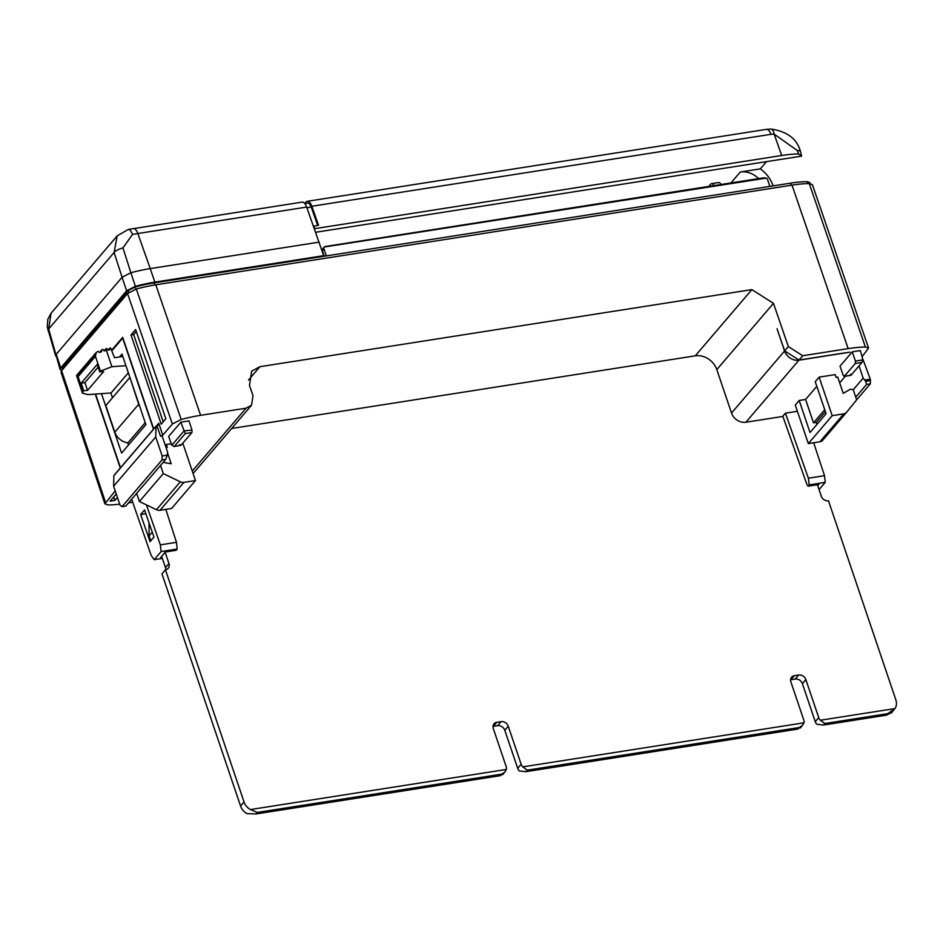 <?xml version="1.0" encoding="UTF-8"?>
<svg xmlns="http://www.w3.org/2000/svg" width="943" height="943" viewBox="0 0 943 943"><rect width="100%" height="100%" fill="white"/><g stroke="black" fill="none" stroke-linecap="round" stroke-linejoin="round"><path stroke-width="1.41" d="M782.89 416.441L745.878 422.24A12.106 10.09 -139.5 0 1 731.52 413.046L716.81 369.609A18.153 15.147 -139.5 0 0 695.274 355.829L231.648 428.476M745.878 422.24L798.933 360.179A12.106 10.09 -139.5 0 1 784.564 350.996L777.032 328.73L784.647 350.902L788.336 346.588L773.484 303.328L716.81 369.609M192.961 473.186A12.106 10.09 40.5 0 0 194.8 471.571L251.533 405.219L252.995 395.706L249.459 385.439L251.64 371.177L259.914 366.697L248.528 380.029M119.702 504.151A72.305 23.186 161.3 0 1 108.08 504.976L104.897 503.868L61.024 372.285L61.613 370.634L127.529 293.544L136.311 289.018A71.031 22.773 161.3 0 1 155.795 284.821L200.611 415.321L246.017 408.201L251.533 405.219M773.484 303.328L751.877 289.619L259.914 366.697M845.376 376.222L839.671 382.893M862.161 356.584L868.574 348.108L865.379 347.012L809.271 183.567L812.406 184.663L868.574 348.108M155.795 284.821L792.014 185.134L848.146 348.615A72.623 23.28 -18.7 0 1 865.379 347.012M848.146 348.615L802.741 355.735L799.051 360.049L784.647 350.902M798.933 360.179L849.926 352.187A62.344 19.992 -18.7 0 0 844.456 352.93L799.051 360.049M862.916 359.896L860.346 350.584L852.236 351.857L840.013 366.155L843.219 375.373L844.433 376.245L851.081 375.208L862.008 362.418L855.36 363.456L855.442 361.075L862.916 359.896L862.008 362.418M817.746 485.716L818.795 484.49L808.116 486.164L806.913 484.502L782.82 416.228L785.425 413.187L797.401 411.301M816.815 386.347L805.593 399.467L799.181 400.469L795.279 405.042L808.328 443.599L819.903 441.784A6.047 5.045 -139.5 0 0 822.673 440.287A6.047 5.045 -139.5 0 0 822.744 440.192L846.46 412.456M819.149 377.117L832.197 415.674L843.773 413.859A6.047 5.045 -139.5 0 0 846.543 412.362A6.047 5.045 -139.5 0 0 846.614 412.28L856.657 399.832L853.167 389.518L850.268 389.259L843.219 393.361L837.702 377.07L836.099 377.33L835.18 374.607L819.149 377.117L815.247 381.691L826.092 413.729L810.025 432.507L799.181 400.469M200.611 415.321A72.305 23.186 161.3 0 0 181.186 419.47L172.357 424.008L162.797 435.194L160.534 436.208L157.045 425.894L156.078 426.153L155.725 436.963L162.161 455.964L167.241 455.174L165.732 459.371L161.996 459.948L162.161 455.964M167.241 455.174L167.654 452.251L162.137 435.961L160.534 436.208M115.199 490.855L104.897 503.868M132.704 502.218L128.543 502.878M192.018 430.149L188.977 420.896L180.867 422.169L168.632 436.479L171.885 445.155L184.121 430.845L192.018 430.149L191.912 432.542L180.973 445.32L174.007 446.534L171.885 445.155M116.26 493.955L110.083 501.169L114.893 500.415L117.439 497.444M165.426 445.65L166.381 444.53L171.355 443.74M62.167 369.986L62.297 367.676L128.213 290.574L135.238 286.955A69.216 22.196 -18.7 0 1 154.228 282.876L790.446 183.178A69.216 22.196 -18.7 0 1 807.255 181.645L807.915 183.59M306.664 207.071L137.843 233.522A69.841 22.396 161.3 0 0 132.468 234.465A9.076 3.418 79.2 0 0 128.283 229.444L302.078 202.12A9.076 4.078 81.1 0 1 306.664 207.071L323.697 255.671L323.06 256.413M323.697 255.671L154.876 282.122A71.008 22.762 -18.7 0 0 135.379 286.307L126.598 290.833L60.706 367.911L60.116 369.562L61.696 370.54M319.052 242.151L150.232 268.602L154.876 282.122M132.468 234.465L122.955 247.926L130.877 272.751A70.878 22.726 -18.7 0 1 150.232 268.602L137.843 233.522A9.076 4.078 81.1 0 0 133.246 228.571M126.598 290.833L122.083 277.289L130.877 272.751L135.379 286.307M128.283 229.444L117.215 235.856L114.091 252.476L122.083 277.289L56.262 354.273L60.706 367.911M55.661 355.9L47.28 327.032L47.822 319.264L51.063 313.241L48.659 329.013L60.116 369.562M163.198 421.827L133.658 334.553L136.287 331.488M114.893 500.415L113.714 496.926M862.998 359.413L870.271 379.18A1.815 0.813 81.1 0 1 870.46 380.559L870.33 383.836L866.593 384.426L865.627 381.314L863.163 378.143L859.026 365.908M191.912 432.542L185.264 433.58L184.545 431.316M852.236 351.857L855.442 361.075M180.867 422.169L184.121 430.845M788.336 346.588L802.741 355.735M156.408 425.988L158.754 423.254L157.045 425.894L158 425.305M155.972 426.436L114.244 475.248M113.867 475.673L113.632 486.199L120.067 505.212L122.071 506.65L125.808 506.073L165.732 459.371M161.996 459.948L122.071 506.65M155.725 436.963L113.632 486.199M856.657 399.832L870.33 383.836M855.737 397.121L866.593 384.426M853.238 389.754L863.163 378.143M162.019 557.36L160.616 557.572L165.39 551.985L176.082 550.311L177.166 549.05L161.135 551.561L160.334 544.865L176.482 542.331L177.166 549.05M326.337 255.907L324.038 249.117A3.029 2.523 40.5 0 1 324.027 247.408L325.359 246.488L763.547 177.826L766.494 178.074L324.18 247.007L322.836 248.587L322.447 250.979L324.203 256.237M769.877 186.408L767.578 179.618A3.029 2.523 40.5 0 0 766.494 178.074M810.131 183.59L809.766 182.529L807.255 181.645M185.264 433.58L174.337 446.357L180.973 445.32L179.795 444.448M850.692 374.206L851.081 375.208L850.692 374.206M850.857 375.361L844.162 376.41L855.36 363.456M809.2 484.891L808.375 478.207L824.524 475.673L825.231 482.38L809.2 484.891L808.116 486.164M131.655 499.224L151.222 555.521L154.192 559.682L162.373 558.397M140.637 514.524L144.538 509.951L153.968 537.062L150.055 541.636L140.637 514.524L145.847 513.699M161.135 551.561L154.192 559.682M176.482 542.331L165.815 509.397M160.334 544.865L146.448 504.906M825.231 482.38L819.054 489.594M111.875 349.971L122.696 337.311L153.697 428.924M120.28 468.011L95.267 394.103M808.375 478.207L785.425 413.187M792.014 185.134A71.031 22.773 -18.7 0 1 809.271 183.567M824.524 475.673L813.679 442.762M161.182 424.185L130.994 334.977L135.627 329.555L165.827 418.763L161.182 424.185M130.994 334.977L133.658 334.553M160.015 510.304A6.047 5.045 40.5 0 1 156.444 509.715L180.313 481.802A6.047 5.045 40.5 0 0 183.885 482.38L195.46 480.565L171.591 508.489L160.015 510.304L183.885 482.38M180.313 481.802L163.28 473.598L160.534 465.453M156.444 509.715L139.411 501.523L163.28 473.598M139.411 501.523L136.652 493.378M167.548 452.97L171.213 463.779L163.186 462.353M166.027 447.442L167.3 447.241L166.381 444.53M182.812 443.186L195.46 480.565M101.479 393.655L121.588 453.076L145.894 424.645L122.001 354.049L119.525 356.949M110.85 392.96L112.476 397.781M127.718 442.786L128.472 445.025M112.064 350.513L122.661 338.113L153.485 429.183M120.504 467.763L95.561 394.08M114.999 357.656L115.883 357.515M84.917 382.587L81.181 383.164L83.715 390.661L87.558 390.378L84.917 382.587L98.155 367.098M87.558 390.378L103.612 371.601L99.769 371.884L97.235 364.387L81.181 383.164M76.866 376.186L78.069 376.67L95.432 356.36L96.28 352.399L98.131 351.315L99.487 352.552A9.076 2.912 -18.7 0 1 101.62 351.668L101.738 349.818A9.076 2.912 -18.7 0 1 102.987 349.429L104.143 350.89A9.076 2.912 -18.7 0 1 105.864 350.513L105.852 348.792L106.913 348.615L107.997 350.159L109.6 349.912L109.588 348.203L110.661 348.038L114.504 357.727L122.802 356.43M76.583 375.444L96.28 352.399M99.428 352.505L101.738 349.818M104.095 350.831L105.852 348.792L111.911 366.709L100.43 371.118L95.432 356.36M129.686 377.648L105.816 405.573L114.822 432.177L138.692 404.264L129.969 377.589M78.069 376.67L83.067 391.428L82.501 393.16L88.041 394.634L111.097 392.948L128.342 372.78M83.067 391.428L83.715 390.661M99.769 371.884L100.43 371.118M107.962 350.101L109.588 348.203M138.692 404.264A13.921 11.611 40.5 0 0 139.882 406.904M114.822 432.177A13.921 11.611 40.5 0 0 127.989 442.821L145.222 422.653M125.938 365.684L111.911 366.709M832.197 415.674L808.328 443.599M816.886 424.503L816.166 422.405L825.384 411.631M816.166 422.405L813.503 422.818L824.724 409.698M813.503 422.818L805.593 399.467M894.99 708.558L887.752 713.651L824.83 723.517L820.363 720.252L894.99 708.558A12.106 10.09 -139.5 0 0 895.85 699.847L828.473 500.792A6.047 5.045 -139.5 0 1 821.294 496.195L817.404 484.702M790.599 679.797A6.047 5.045 -139.5 0 1 790.929 679.738L795.197 679.066A6.047 5.045 -139.5 0 1 802.387 683.663L815.259 721.713A6.047 5.045 -139.5 0 0 816.897 724.318L823.522 725.037L886.455 715.171L891.512 712.625M493.012 726.428A6.047 5.045 -139.5 0 1 493.342 726.369L497.621 725.697A6.047 5.045 -139.5 0 1 504.8 730.295L517.683 768.345A6.047 5.045 -139.5 0 0 519.31 770.95L525.946 771.669L797.884 729.057L800.501 726.888M803.978 722.821L802.352 725.568L799.181 727.536L527.243 770.148L522.787 766.883L803.978 722.821A6.047 5.045 -139.5 0 0 803.778 719.992L790.894 681.942A6.047 5.045 -139.5 0 1 791.637 677.168A6.047 5.045 -139.5 0 1 794.395 675.671L798.674 675.011A6.047 5.045 -139.5 0 1 805.852 679.597L818.736 717.647A6.047 5.045 -139.5 0 0 820.363 720.252M161.677 556.346L165.485 567.592L168.95 563.525A6.047 5.045 -139.5 0 1 168.208 568.299A6.047 5.045 -139.5 0 1 165.449 569.796L161.972 573.863L240.571 806.041A12.106 10.09 -139.5 0 0 246.948 813.62L256.013 813.962L500.297 775.688L502.925 773.519M506.391 769.453L504.764 772.187L501.605 774.168L257.321 812.442L250.414 809.565L506.391 769.453A6.047 5.045 -139.5 0 0 506.191 766.624L493.307 728.574A6.047 5.045 -139.5 0 1 494.049 723.8A6.047 5.045 -139.5 0 1 496.82 722.303L501.087 721.631A6.047 5.045 -139.5 0 1 508.265 726.228L521.149 764.278A6.047 5.045 -139.5 0 0 522.787 766.883M150.786 540.787L149.112 535.848L148.982 522.728M149.112 535.848L152.259 532.158M168.95 563.525L165.143 552.28M165.485 567.592A6.047 5.045 -139.5 0 1 165.779 569.737M250.414 809.565A12.106 10.09 -139.5 0 1 244.037 801.986L165.449 569.796M317.673 225.377L311.202 207.071A7.261 3.265 81.1 0 0 307.536 203.11L304.778 203.535L305.897 202.132A9.076 4.078 81.1 0 1 307.253 201.307A9.076 4.078 81.1 0 1 311.838 206.258L318.545 225.247L313.465 226.32M713.981 185.594A6.047 2.723 -98.9 0 0 711.517 183.649L718.566 182.541A6.047 2.723 81.1 0 1 721.041 184.486M711.517 183.649A6.047 2.723 -98.9 0 0 710.621 184.191L708.712 186.419M315.575 232.284L801.609 156.125L798.627 153.945A70.477 22.597 161.3 0 0 781.7 155.501L314.691 228.677L313.736 226.002M798.627 153.945L797.342 150.562A9.076 2.947 -20.7 0 1 800.489 151.587L801.609 156.125M758.596 178.604A19.968 16.656 40.5 0 0 740.279 172.015L760.341 168.868L766.553 161.618M773.119 185.901L772.8 185.04A30.259 25.237 40.5 0 0 760.341 168.868M797.342 150.562L774.144 134.095A9.076 3.501 -89.3 0 0 771.068 129.038L766.364 129.368A9.076 4.078 -98.9 0 1 770.95 134.319L311.838 206.258M731.52 413.046L784.564 350.996M192.254 471.087L246.017 408.201M751.877 289.619L695.274 355.829M122.955 247.926A9.076 3.159 -17.9 0 0 114.091 252.476L48.659 329.013A9.076 2.864 -16.7 0 0 48.046 330.592M870.46 380.559L865.627 381.314M864.861 380.029L870.271 379.18M158.754 423.254L162.797 435.194M324.038 249.117L322.447 250.979M790.446 183.178L791.153 185.276M154.228 282.876L154.935 284.963M135.238 286.955L135.969 289.112M128.213 290.574L128.826 292.377M62.297 367.676L62.827 369.22M61.613 370.634L105.486 502.218M172.357 424.008L127.529 293.544M136.311 289.018L181.186 419.47M76.913 375.892L95.962 353.613M843.773 413.859L819.903 441.784M240.571 806.041L244.037 801.986M256.013 813.962L257.321 812.442M500.297 775.688L501.605 774.168M493.342 726.369L496.82 722.303M497.621 725.697L501.087 721.631M504.8 730.295L508.265 726.228M517.683 768.345L521.149 764.278M525.946 771.669L527.243 770.148M797.884 729.057L799.181 727.536M790.929 679.738L794.395 675.671M795.197 679.066L798.674 675.011M802.387 683.663L805.852 679.597M815.259 721.713L818.736 717.647M823.522 725.037L824.83 723.517M886.455 715.171L887.752 713.651M306.899 207.743L311.202 207.071M740.279 172.015L730.943 182.942M781.7 155.501L774.144 134.095L770.95 134.319M800.489 151.587L800.489 151.587C797.224 139.057 787.417 131.548 771.068 129.038M51.052 313.241L117.18 235.903M113.973 475.39L156.078 426.153M76.631 375.809L82.501 393.16M846.543 412.362L822.673 440.287M502.654 774.663L504.764 772.187M800.242 728.031L802.352 725.568M891.17 713.132L894.094 709.714M307.253 201.307L766.364 129.368"/></g></svg>
